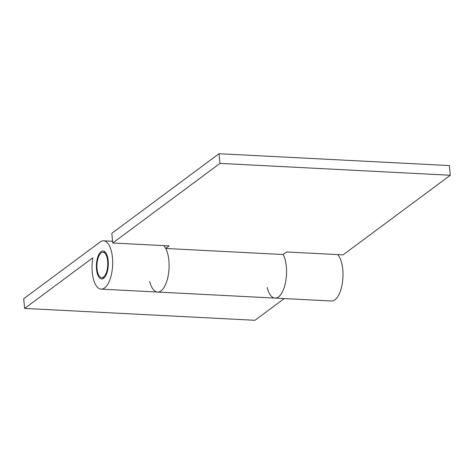 <?xml version="1.0" encoding="UTF-8"?>
<svg xmlns="http://www.w3.org/2000/svg" width="474" height="474" viewBox="0 0 474 474"><rect width="100%" height="100%" fill="white"/><g stroke="black" fill="none" stroke-linecap="round" stroke-linejoin="round"><path stroke-width="0.71" d="M219.041 153.712L219.972 163.388L112.747 242.996L111.817 233.321L219.041 153.712L449.37 165.58L450.3 175.262L343.075 254.864L286.646 251.961L283.191 254.52A24.198 10.262 92.9 0 1 286.332 266.441A24.198 10.262 92.9 0 1 275.003 298.093A24.198 10.262 -87.1 0 0 286.332 266.441A24.198 10.262 -87.1 0 0 283.191 254.52L165.722 248.471A24.198 10.262 92.9 0 1 168.868 260.392A24.198 10.262 92.9 0 1 157.534 292.043A24.198 10.262 92.9 0 1 149.701 281.438M450.3 175.262L219.972 163.388M112.747 242.996L169.177 245.905L165.722 248.471M96.512 269.309A14.007 5.943 92.9 0 1 103.071 250.983A14.007 5.943 92.9 0 1 108.191 260.635A14.007 5.943 92.9 0 1 101.632 278.961A14.007 5.943 92.9 0 1 96.512 269.309M337.624 254.585A24.198 10.262 92.9 0 1 342.767 269.351A24.198 10.262 92.9 0 1 331.433 301.002L157.534 292.043A24.198 10.262 -87.1 0 0 168.868 260.392A24.198 10.262 -87.1 0 0 163.726 245.627M112.433 257.483A24.198 10.262 92.9 0 1 101.104 289.134A24.198 10.262 92.9 0 1 92.264 272.461A24.198 10.262 92.9 0 1 92.845 257.773L24.63 308.42L23.7 298.738L100.138 241.995A24.198 10.262 92.9 0 1 103.593 240.81A24.198 10.262 92.9 0 1 112.433 257.483M275.003 298.093A24.198 10.262 92.9 0 1 267.17 287.493M284.21 298.567L254.959 320.288L24.63 308.42M107.711 265.801A12.733 5.404 92.9 0 1 101.697 277.687A12.733 5.404 92.9 0 1 96.986 264.137A12.733 5.404 92.9 0 1 103.006 252.257A12.733 5.404 92.9 0 1 107.711 265.801M157.534 292.043L101.104 289.134M112.581 241.272L103.593 240.81M104.167 277.817L101.697 277.687M105.477 252.381L103.006 252.257"/></g></svg>
